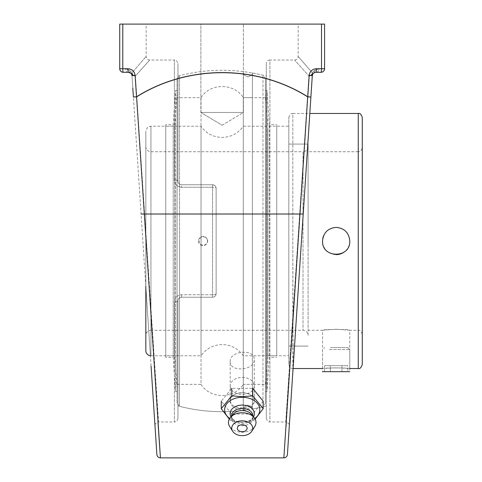 <?xml version="1.0" encoding="UTF-8"?>
<svg xmlns="http://www.w3.org/2000/svg" width="482" height="482" viewBox="0 0 482 482"><rect width="100%" height="100%" fill="white"/><g stroke="black" fill="none" stroke-linecap="round" stroke-linejoin="round"><path stroke-width="0.36" stroke-dasharray="2.41 1.81" d="M243.416 112.469L200.874 112.469L243.416 112.469L200.874 112.469L200.874 24.1L243.416 24.1L200.874 24.1L243.416 24.1L200.874 24.1L200.874 112.469L243.416 112.469L222.148 125.248L200.874 112.469L222.148 125.248L200.874 112.469L222.148 125.248L243.416 112.469L243.416 24.1L243.416 112.469M286.35 422.009L307.709 96.888C256.508 64.672 187.908 64.594 136.581 96.888L157.945 422.009M156.879 454.538L156.53 449.254M154.963 425.359L154.168 413.273M151.661 375.147L151.077 366.224M150.39 355.746L145.829 286.35L150.39 355.746A5.103 5.103 0 0 0 150.932 355.776L150.932 126.224L150.932 355.776L201.024 355.776L201.024 126.224L150.932 126.224C149.396 127.158 148.125 124.495 145.829 131.327L145.829 286.35M288.82 117.488C290.73 111.999 291.646 114.24 292.839 113.469L292.839 241L292.839 113.469L309.818 113.469L293.068 368.531L292.839 241L292.839 368.531C291.646 367.76 290.73 370.001 288.82 364.513L288.82 117.488L288.82 364.513M290.128 413.273L289.333 425.359M288.67 435.505L287.417 454.538M283.862 457.876L286.037 426.672M177.966 418.388C176.376 423.166 175.55 421.268 174.394 421.961L174.394 302.009A3.573 1.205 0 0 0 177.966 300.804A3.573 1.205 0 0 1 174.394 302.009C174.719 297.683 177.099 295.255 181.533 294.725C177.111 295.249 174.731 297.677 174.394 302.009L174.394 421.961L158.548 421.961L135.382 76.011A3.573 3.254 -3.8 0 1 132.225 74.312A3.573 3.109 -44.1 0 1 132.056 72.758A3.573 3.109 -44.1 0 0 132.225 74.312L130.755 73.162L128.429 72.3L123.296 72.3L128.429 72.3L130.755 73.162L132.225 74.312A3.573 3.254 -3.8 0 0 135.382 76.011A3.573 3.067 41 0 1 132.056 72.758C150.661 51.213 150.661 51.213 132.056 72.758C150.661 51.213 150.661 51.213 132.056 72.758A3.573 3.067 41 0 0 135.382 76.011C154.312 54.888 154.312 54.888 135.382 76.011C154.312 54.888 154.312 54.888 135.382 76.011L158.548 421.961C155.752 423.13 154.565 424.401 154.987 425.763L131.99 75.638L132.387 73.999L131.99 75.638L133.394 97.021L136.526 96.786C187.884 64.492 256.532 64.57 307.769 96.786L309.179 75.403C309.824 71.306 312.216 69.077 316.343 68.727L321.506 68.727L321.506 24.1L122.79 24.1L122.79 68.727L127.953 68.727C132.074 69.077 134.466 71.3 135.111 75.403L136.526 96.786A3.573 0.374 60 0 0 136.581 96.888L133.394 97.021L131.99 75.638L130.947 73.342M290.218 411.881L311.486 88.098M313.342 73.342L312.3 75.638L310.896 97.021L312.475 72.993M321.506 24.1L324.573 24.1L324.573 68.727L321.506 68.727A3.573 0.506 -90 0 1 321 72.3A3.573 3.573 0 0 0 324.573 68.727L319.072 68.727A3.573 3.205 90 0 1 315.867 72.3L313.541 73.162A3.573 3.115 -130.7 0 0 314.493 70.456A3.573 3.115 49.3 0 1 313.541 73.162L312.071 74.312A3.573 3.254 3.8 0 1 308.914 76.011C289.983 54.888 289.983 54.888 308.914 76.011C289.983 54.888 289.983 54.888 308.914 76.011A3.573 3.254 3.8 0 0 312.071 74.312A3.573 3.109 44.1 0 0 312.24 72.758L314.493 70.456L319.072 68.727L314.493 70.456L312.24 72.758C293.634 51.213 293.634 51.213 312.24 72.758C293.634 51.213 293.634 51.213 312.24 72.758A3.573 3.067 -41 0 1 308.914 76.011A3.573 3.067 -41 0 0 312.24 72.758A3.573 3.109 44.1 0 1 312.071 74.312L313.541 73.162L315.867 72.3A3.573 0.476 90 0 0 316.343 68.727M324.573 24.1L298.153 24.1L324.573 24.1L324.573 68.727A3.573 3.573 0 0 1 321 72.3L315.186 72.366L313.722 73.017M324.573 68.727L319.072 68.727A3.573 3.205 -90 0 1 315.867 72.3M313.427 73.258A3.573 3.573 0 0 1 313.541 73.162A3.573 3.573 0 0 0 312.3 75.638L311.902 73.999L312.3 75.638L309.179 75.403M266.329 63.612L266.329 418.388L266.329 63.612A3.573 3.573 0 0 1 269.902 60.039L269.902 421.961L285.742 421.961L308.914 76.011L285.742 421.961C288.543 423.13 289.73 424.401 289.308 425.763L289.688 419.967M312.637 74.342A3.573 3.573 0 0 1 312.92 73.848M135.111 75.403L131.99 75.638A3.573 3.573 0 0 0 130.755 73.162A3.573 3.115 -49.3 0 1 129.797 70.456L125.224 68.727A3.573 3.205 -90 0 0 128.429 72.3A3.573 0.476 90 0 1 127.953 68.727M132.056 72.758L129.797 70.456L132.056 72.758M128.429 72.3A3.573 3.205 90 0 1 125.224 68.727L119.723 68.727L119.723 24.1L119.723 68.727A3.573 3.573 0 0 0 123.296 72.3A3.573 0.506 90 0 1 122.79 68.727L119.723 68.727L119.723 24.1L122.79 24.1M130.863 73.258A3.573 3.573 0 0 0 130.755 73.162A3.573 3.115 130.7 0 1 129.797 70.456L125.224 68.727L119.723 68.727A3.573 3.573 0 0 0 123.296 72.3M146.142 24.1L119.723 24.1L146.142 24.1L146.142 56.472C146.353 58.641 147.54 59.828 149.709 60.039L174.394 60.039L174.394 179.991C174.719 184.317 177.099 186.745 181.533 187.275C177.111 186.751 174.731 184.323 174.394 179.991A3.573 1.205 180 0 1 177.966 181.196A3.573 1.205 180 0 0 174.394 179.991L174.394 60.039C175.328 60.708 176.147 58.641 177.966 63.612M131.369 73.848A3.573 3.573 0 0 1 131.652 74.342M266.329 76.108L266.329 405.892L266.329 76.108A170.706 170.706 0 0 0 177.966 76.108L177.966 181.196C178.129 183.317 179.316 184.504 181.533 184.769C179.322 184.51 178.129 183.317 177.966 181.196L177.966 63.612L177.966 181.196C178.147 183.341 179.334 184.534 181.533 184.769C179.334 184.534 178.147 183.341 177.966 181.196L177.966 76.108M177.966 300.804C178.129 298.683 179.316 297.496 181.533 297.231C179.322 297.49 178.129 298.683 177.966 300.804L177.966 418.388L177.966 300.804C178.147 298.659 179.334 297.466 181.533 297.231L212.55 297.231A3.573 3.573 0 0 0 216.123 293.665L216.123 188.335A3.573 3.573 0 0 0 212.55 184.769L181.533 184.769L212.55 184.769A3.573 3.573 0 0 1 216.123 188.335C215.942 186.203 214.749 185.01 212.55 184.769C214.755 185.01 215.942 186.203 216.123 188.335A3.573 1.06 180 0 0 212.55 187.275A3.573 1.06 180 0 1 216.123 188.335L216.123 293.665A3.573 3.573 0 0 1 212.55 297.231C214.755 296.99 215.942 295.797 216.123 293.665A3.573 1.06 180 0 1 212.55 294.725A3.573 1.06 180 0 0 216.123 293.665C215.942 295.797 214.749 296.99 212.55 297.231L181.533 297.231C179.334 297.466 178.147 298.659 177.966 300.804L177.966 405.892L177.966 300.804M216.123 188.335L216.123 293.665L216.123 188.335M212.55 297.231L181.533 297.231L212.55 297.231L212.55 187.275L181.533 187.275L212.55 187.275L212.55 294.725L181.533 294.725L212.55 294.725L212.55 297.231M266.329 418.388C268.149 423.359 268.968 421.292 269.902 421.961L269.902 60.039L294.58 60.039C296.749 59.828 297.942 58.641 298.153 56.472L298.153 24.1M181.533 184.769L212.55 184.769L181.533 184.769L181.533 187.275L181.533 184.769M266.329 405.892A170.706 170.706 0 0 1 177.966 405.892M230.179 361.572C229.48 372.64 254.978 370.495 254.279 359.554C254.978 348.498 229.48 350.637 230.179 361.572L230.179 400.614C229.432 390.522 255.038 390.185 254.279 400.313C253.532 405.025 249.429 407.585 241.964 408.001C234.776 407.609 230.848 405.145 230.179 400.614M230.179 385.955A12.05 8.519 180 0 0 242.229 394.481A12.05 8.519 180 0 0 254.279 385.955A12.05 8.519 180 0 0 242.229 377.436A12.05 8.519 180 0 0 230.179 385.955L230.179 401.193A12.05 8.519 180 0 0 242.229 409.712A12.05 8.519 180 0 0 254.279 401.193A12.05 8.519 180 0 0 242.229 392.673A12.05 8.519 180 0 0 230.179 401.193M263.19 401.193L252.707 414.026L231.752 414.026L221.274 401.193L231.752 388.359L252.707 388.359M229.299 419.123L231.752 421.509L242.229 422.389L252.707 421.509L255.165 419.123M231.752 414.026L231.752 421.509M252.707 414.026L252.707 421.509M254.779 418.454A17.605 12.448 -0 0 1 245.085 422.009A17.605 12.448 -0 0 1 242.229 422.172A17.605 12.448 -0 0 1 239.373 422.009A17.605 12.448 -0 0 1 229.685 418.454M244.669 431.257A4.91 3.47 -0 0 1 239.789 431.257M253.502 416.803A12.122 8.574 -0 0 1 253.183 417.328A12.122 8.574 -0 0 1 244.199 422.112A12.122 8.574 -0 0 1 242.229 422.226A12.122 8.574 -0 0 1 240.265 422.112A12.122 8.574 -0 0 1 231.276 417.328A12.122 8.574 -0 0 1 230.956 416.803M252.942 415.978A10.712 7.573 -0 0 1 251.911 419.226A10.712 7.573 -0 0 1 242.229 423.558A10.712 7.573 -0 0 1 232.553 419.226A10.712 7.573 -0 0 1 231.517 415.978M251.508 414.357A10.712 7.573 -0 0 1 252.942 418.147A10.712 7.573 -0 0 1 242.229 425.72A10.712 7.573 -0 0 1 231.517 418.147A10.712 7.573 -0 0 1 232.951 414.357M254.827 426.407A13.773 9.736 -0 0 1 242.229 432.209A13.773 9.736 -0 0 1 229.631 426.407M343.762 252.303A13.623 13.623 0 0 0 345.787 250.634M345.793 250.628A13.623 13.623 0 0 0 336.159 227.377A13.623 13.623 0 0 0 323.579 235.788M322.795 238.379A13.623 13.623 0 0 0 336.159 254.623M349.781 368.531L349.781 368.531C350.619 367.736 321.699 367.736 322.542 368.531L336.159 367.802L349.781 368.531L349.781 330.272L336.159 329.224L322.542 330.272C321.699 329.134 350.619 329.134 349.781 330.272L358.259 330.272C359.452 331.044 360.367 328.796 362.277 334.285L362.277 147.715C360.367 153.204 359.452 150.956 358.259 151.728L358.259 330.272L358.259 151.728L308.106 151.728L308.106 330.272L308.106 151.728M362.277 117.488L362.277 364.513M288.82 245.079L288.82 144.076L288.82 245.079M308.106 245.079L308.106 144.076L308.106 245.079M165.748 126.26L165.748 355.776L165.748 126.26M165.748 357.264L165.748 124.693L165.748 357.264M174.629 126.26L174.629 355.776L174.629 126.26M177.063 93.622L177.063 388.426L177.063 93.622M177.063 90.568L177.063 391.486L177.063 90.568M175.532 391.432L175.532 90.514L175.532 391.432M173.201 357.264L173.201 124.693L173.201 357.264M276.74 127.646L276.74 355.776L276.74 127.646M276.74 355.867L276.74 124.693L276.74 355.867M267.859 127.646L267.859 355.776L267.859 127.646M265.431 95.4L265.431 388.426L265.431 95.4M265.431 92.381L265.431 391.486L265.431 92.381M266.962 389.619L266.962 90.514L266.962 389.619M269.287 355.867L269.287 124.693L269.287 355.867M329.351 349.571L349.781 349.571L329.351 349.571M330.357 347.564L347.775 347.564L330.357 347.564M347.775 347.564L349.781 349.571L349.781 371.664L322.542 371.664L322.542 349.571L324.549 347.564M341.955 365.639L324.567 365.639L347.757 365.639L341.955 365.639L341.955 371.664L330.363 371.664L341.955 371.664L341.955 365.639M330.363 371.664L330.363 365.639L330.363 371.664L324.567 371.664L330.363 371.664M324.567 371.664L324.567 365.639M347.757 371.664L341.955 371.664L347.757 371.664L347.757 365.639M288.82 126.224L288.82 355.776L288.82 126.224L243.271 126.224L243.271 355.776L243.271 126.224C238.084 133.454 231.041 137.189 222.148 137.43C213.249 137.189 206.212 133.454 201.024 126.224L201.024 355.776C206.212 348.546 213.249 344.811 222.148 344.57C231.041 344.811 238.084 348.546 243.271 355.776L288.82 355.776M145.829 350.673L145.829 131.327M145.829 335.37L145.829 146.63L145.829 335.37A5.103 5.103 0 0 1 150.932 330.272L150.932 151.728L150.932 330.272L303.003 330.272A5.103 5.103 0 0 1 308.106 335.37L308.106 146.63L308.106 335.37M308.106 146.63C307.799 149.727 306.1 151.426 303.003 151.728L303.003 330.272L303.003 151.728L150.932 151.728C147.835 151.426 146.13 149.727 145.829 146.63M207.465 241A4.224 4.199 90 0 0 203.265 236.776A4.224 4.199 90 0 0 199.072 241A4.224 4.199 90 0 0 203.265 245.224A4.224 4.199 90 0 0 207.465 241M177.063 78.903L179.527 75.698L179.527 241L179.527 75.698A170.706 170.706 0 0 1 243.308 71.607L243.308 72.866C242.82 74.12 244.332 75.463 247.856 76.891C244.422 75.572 242.904 74.228 243.308 72.866L243.308 97.641L252.387 97.641L243.277 97.641L243.277 384.359L252.387 384.359L243.308 384.359L243.308 409.134C242.82 407.88 244.332 406.537 247.856 405.109C251.249 406.41 252.761 407.712 252.387 409.007L252.387 72.993L252.387 409.007C252.773 407.7 251.267 406.398 247.856 405.109C244.422 406.428 242.904 407.772 243.308 409.134L243.308 410.393A170.706 170.706 0 0 1 179.527 406.302L179.527 241L179.527 406.302L177.063 403.097L177.063 78.903L177.063 403.097M177.063 384.359L177.063 97.641L177.063 384.359L201.018 384.359L201.018 97.641L177.063 97.641M265.431 403.579L265.431 78.421L265.431 403.579L262.955 406.76L262.955 75.24L262.955 406.76A170.706 170.706 0 0 1 252.387 409.007L252.387 384.359L265.431 384.359L265.431 97.641L265.431 384.359M247.856 76.891C251.249 75.59 252.761 74.288 252.387 72.993C252.773 74.3 251.267 75.602 247.856 76.891M201.018 97.641L201.018 384.359C210.152 399.144 234.138 399.144 243.277 384.359L243.277 97.641C234.138 82.856 210.152 82.856 201.018 97.641M265.431 97.641L252.387 97.641L252.387 72.993A170.706 170.706 0 0 1 262.955 75.24L265.431 78.421M298.985 278.409L303.214 214.014L141.081 214.014M307.709 96.888L310.896 97.021L307.769 96.786A3.573 0.374 -60 0 1 307.709 96.888M181.533 297.231L181.533 294.725L181.533 297.231M212.55 187.275L212.55 184.769L212.55 187.275M358.259 368.531L358.259 113.469M290.459 408.206L290.857 402.163M131.99 75.638L131.815 72.993M254.279 400.313L254.279 359.554M254.279 385.955L254.279 401.193M244.199 422.112L245.085 422.009M251.911 419.226L253.183 417.328M252.942 416.117L252.942 418.147M231.517 416.117L231.517 418.147M232.553 419.226L231.276 417.328M240.265 422.112L239.373 422.009M322.542 368.531L322.542 330.272L308.106 330.272M288.82 346.082L308.106 346.082L288.82 346.082M288.82 144.076L308.106 144.076L288.82 144.076M177.063 93.574L174.629 126.224L165.748 126.224M177.063 388.426L174.629 355.776L165.748 355.776M177.063 90.514L175.532 90.514L173.201 124.693L165.748 124.693M177.063 391.486L175.532 391.486L173.201 357.307L165.748 357.307M265.431 388.426L267.859 355.776L276.74 355.776M265.431 93.574L267.859 126.224L276.74 126.224M265.431 391.486L266.962 391.486L269.287 357.307L276.74 357.307M265.431 90.514L266.962 90.514L269.287 124.693L276.74 124.693M198.476 241A4.591 4.591 0 0 0 205.362 244.977A4.591 4.591 0 0 0 205.362 237.024A4.591 4.591 0 0 0 198.476 241M243.265 241L243.265 409.76L243.265 241"/><path stroke-width="0.72" d="M151.077 366.224L156.879 454.538C157.192 456.581 158.379 457.695 160.434 457.876L136.581 96.888C187.781 64.672 256.388 64.594 307.709 96.888L283.862 457.876L160.434 457.876L157.945 422.009M156.53 449.254L154.963 425.359M154.168 413.273L151.661 375.147M316.343 68.727A3.573 0.476 90 0 1 315.867 72.3L321 72.3A3.573 0.506 -90 0 0 321.506 68.727L316.343 68.727C312.209 69.077 309.824 71.306 309.179 75.403L307.769 96.786C256.406 64.492 187.757 64.57 136.526 96.786L135.111 75.403C134.472 71.306 132.08 69.083 127.953 68.727L122.79 68.727A3.573 0.506 90 0 0 123.296 72.3L128.429 72.3L123.296 72.3A3.573 3.573 0 0 1 119.723 68.727C119.958 70.92 121.145 72.113 123.296 72.3A3.573 3.573 0 0 1 119.723 68.727C119.958 70.92 121.145 72.113 123.296 72.3M141.081 214.014L303.214 214.014L310.896 97.021L287.417 454.538C287.103 456.581 285.916 457.695 283.862 457.876M322.542 368.531L293.068 368.531L290.128 413.273M289.333 425.359L288.67 435.505M286.037 426.672L286.35 422.009M309.179 75.403L312.3 75.638L309.818 113.469L358.259 113.469L358.259 368.531L349.781 368.531M310.896 97.021L307.769 96.786A3.573 0.374 -60 0 1 307.709 96.888L310.896 97.021L290.218 411.881M312.637 74.342A3.573 3.573 0 0 0 312.3 75.638C312.625 73.589 313.812 72.475 315.867 72.3L321 72.3L315.867 72.3M324.573 68.727C324.338 70.92 323.145 72.113 321 72.3C323.145 72.113 324.338 70.92 324.573 68.727A3.573 3.573 0 0 1 321 72.3A3.573 3.573 0 0 0 324.573 68.727L324.573 24.1L321.506 24.1L321.506 68.727L324.573 68.727L324.573 24.1M313.722 73.017L313.342 73.342M312.92 73.848A3.573 3.573 0 0 1 313.427 73.258M130.947 73.342L128.429 72.3A3.573 0.476 -90 0 1 127.953 68.727M128.429 72.3C130.483 72.475 131.67 73.589 131.99 75.638L135.111 75.403M119.723 24.1L119.723 68.727L122.79 68.727L122.79 24.1L119.723 24.1M130.863 73.258A3.573 3.573 0 0 1 131.369 73.848L130.755 73.162L131.369 73.848M131.652 74.342A3.573 3.573 0 0 1 131.99 75.638L131.99 75.638M122.79 24.1L321.506 24.1M231.752 388.359L231.752 395.836L221.274 408.67L229.299 419.123M221.274 401.193L221.274 408.67M255.165 419.123L263.19 408.67L263.19 401.193L252.707 388.359L252.707 395.836L242.229 396.722L231.752 395.836M263.19 408.67L252.707 395.836M229.685 418.454A17.605 12.448 -0 0 1 225.998 404.916A17.605 12.448 -0 0 1 242.229 397.282A17.605 12.448 -0 0 1 258.466 404.916A17.605 12.448 -0 0 1 254.779 418.454M247.139 428.245A4.91 3.47 -0 0 1 244.669 431.257A6.501 6.501 0 0 1 239.789 431.257A4.91 3.47 -0 0 1 237.614 427.064A4.91 3.47 -0 0 1 243.079 424.823A4.91 3.47 -0 0 1 247.139 428.245M230.956 416.803A12.122 8.574 -0 0 1 242.229 405.079A12.122 8.574 -0 0 1 253.502 416.803M231.517 416.117L231.517 415.978A10.712 7.573 -0 0 1 242.229 408.405A10.712 7.573 -0 0 1 252.942 415.978L252.942 416.117M232.649 431.239L229.631 426.407A13.773 9.736 -0 0 1 230.3 417.605L232.951 414.357A10.712 7.573 -0 0 1 242.229 410.568A10.712 7.573 -0 0 1 251.508 414.357L254.159 417.605A13.773 9.736 -0 0 1 254.827 426.407L251.815 431.239A10.477 7.405 -0 0 1 242.229 435.65A10.477 7.405 -0 0 1 232.649 431.239A10.477 7.405 -0 0 1 242.229 420.834A10.477 7.405 -0 0 1 251.815 431.239M230.3 417.605A13.773 9.736 -0 0 1 242.229 412.737A13.773 9.736 -0 0 1 254.159 417.605M336.159 254.623A13.623 13.623 0 0 0 343.762 252.303M323.579 235.788A13.623 13.623 0 0 0 322.795 238.379M336.159 227.377C344.431 228.191 348.974 232.728 349.781 241C350.619 258.569 321.699 258.569 322.542 241C323.35 232.728 327.887 228.191 336.159 227.377M362.277 147.715L362.277 334.285M358.259 368.531C359.837 369.092 361.175 367.754 362.277 364.513L362.277 117.488C361.175 114.246 359.837 112.909 358.259 113.469M322.542 371.664L349.781 371.664M150.39 355.746A5.103 5.103 0 0 1 145.829 350.673L145.829 286.35M133.394 97.021L136.526 96.786A3.573 0.374 60 0 0 136.581 96.888L133.394 97.021L132.809 88.098M312.926 73.848L313.541 73.162L312.926 73.848M289.688 419.967L290.459 408.206M290.857 402.163L298.985 278.409"/></g></svg>
